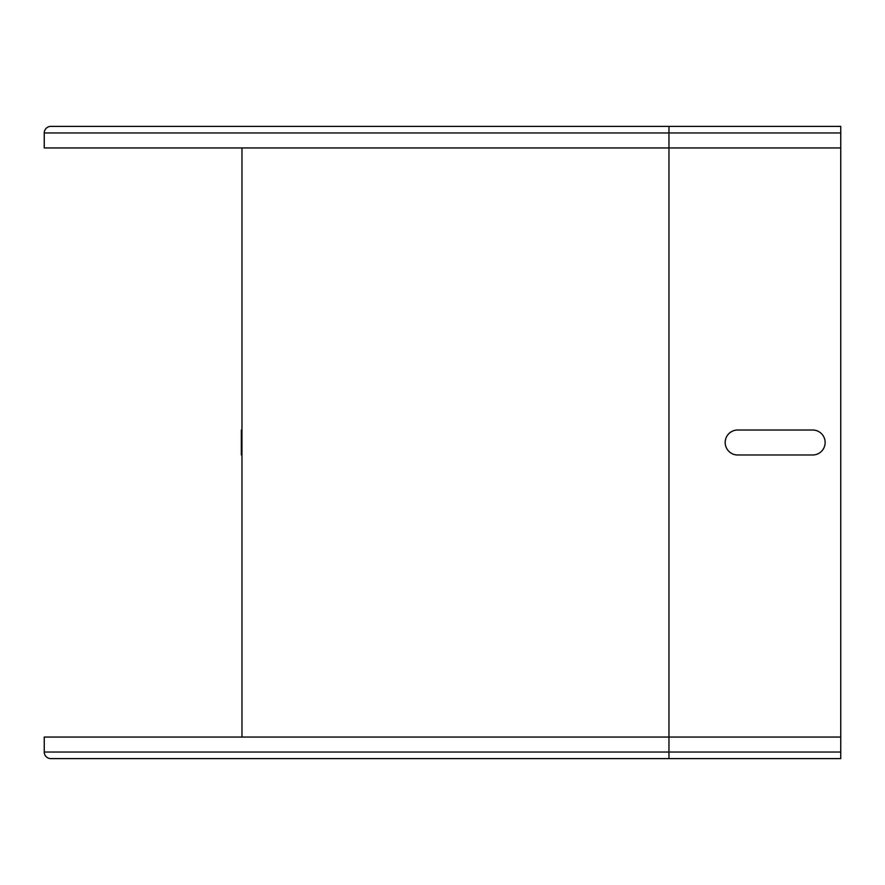 <?xml version="1.0" encoding="UTF-8"?>
<svg xmlns="http://www.w3.org/2000/svg" width="885" height="885" viewBox="0 0 885 885"><rect width="100%" height="100%" fill="white"/><g stroke="black" fill="none" stroke-linecap="round" stroke-linejoin="round"><path stroke-width="1.33" d="M812.64 430.01L737.67 430.01A12.49 12.49 0 0 0 725.18 442.5A12.49 12.49 0 0 0 737.67 454.99L812.64 454.99A12.49 12.49 0 0 0 825.13 442.5A12.49 12.49 0 0 0 812.64 430.01M241.339 454.99L241.339 430.01L241.339 454.99M840.75 132.96L840.75 126.4L50.81 126.4A6.56 6.56 0 0 0 44.25 132.96L44.25 147.95L840.75 147.95L840.75 132.96L668.96 132.96L668.96 126.4L235.72 126.4M241.97 737.05L241.97 147.95M44.25 132.96L668.96 132.96L668.96 737.05L44.25 737.05L44.25 752.04A6.56 6.56 0 0 0 50.81 758.6L840.75 758.6L840.75 147.95M668.96 758.6L668.96 737.05L840.75 737.05M840.75 752.04L44.25 752.04A6.56 6.56 0 0 0 50.81 758.6"/></g></svg>
